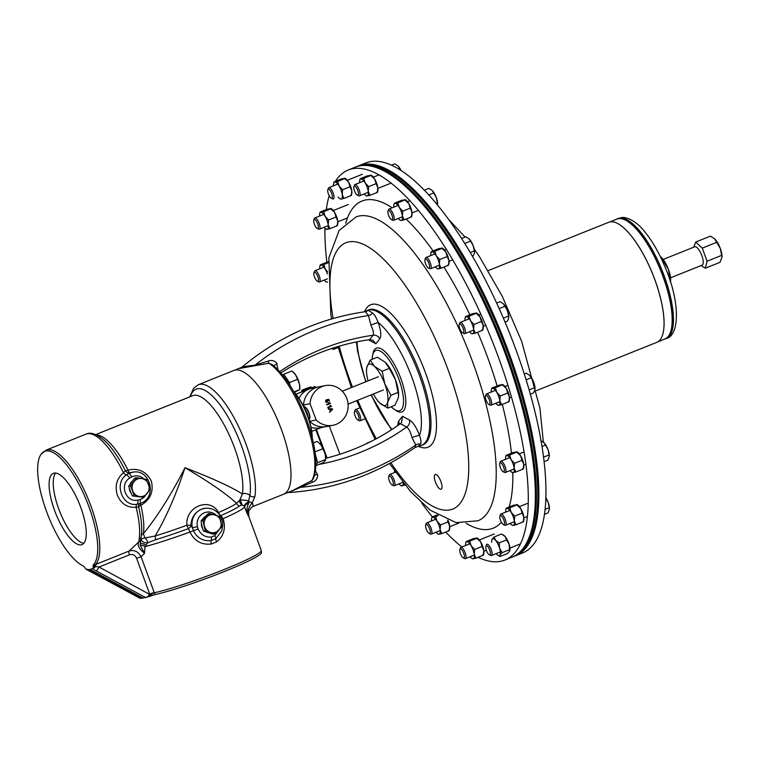 <?xml version="1.0" encoding="UTF-8"?>
<svg xmlns="http://www.w3.org/2000/svg" width="760" height="760" viewBox="0 0 760 760"><rect width="100%" height="100%" fill="white"/><g stroke="black" fill="none" stroke-linecap="round" stroke-linejoin="round"><path stroke-width="1.14" d="M620.625 225.35A64.552 21.47 68.1 0 1 620.673 225.387A64.552 21.47 68.1 0 1 652.783 274.274A64.552 21.47 68.1 0 1 663.366 331.806A64.552 21.47 68.1 0 1 663.347 331.873M658.008 341.734L664.99 338.931A64.552 21.47 -111.9 0 0 671.536 328.139A64.552 21.47 -111.9 0 0 655.709 259.284A64.552 21.47 -111.9 0 0 618.792 218.633A64.552 21.47 -111.9 0 0 616.92 219.108L609.938 221.91M514.881 556.044A210.168 69.891 -111.9 0 0 515.403 555.836L522.49 552.995A210.168 69.891 -111.9 0 0 515.822 349.401A210.168 69.891 -111.9 0 0 365.997 162.868L358.91 165.708A210.168 69.891 -111.9 0 0 358.387 165.927M515.403 555.836A210.168 69.891 -111.9 0 0 508.744 352.241A210.168 69.891 -111.9 0 0 358.91 165.708M615.809 219.554A64.666 21.508 68.1 0 1 616.958 218.975A64.666 21.508 68.1 0 1 654.569 256.68A64.666 21.508 68.1 0 1 671.669 328.197A64.666 21.508 68.1 0 1 665.114 339.007A64.666 21.508 68.1 0 1 663.879 339.378M536.408 390.64L656.858 342.323A64.666 21.508 -111.9 0 0 663.337 331.93A64.666 21.508 -111.9 0 0 652.745 274.293A64.666 21.508 -111.9 0 0 620.568 225.311A64.666 21.508 -111.9 0 0 610.584 221.806A64.666 21.508 -111.9 0 0 608.703 222.281L488.262 270.598M440.876 481.498A7.951 2.641 -111.9 0 0 435.233 474.43A7.951 2.641 -111.9 0 0 435.461 482.144A7.951 2.641 -111.9 0 0 441.151 489.183A7.951 2.641 -111.9 0 0 440.876 481.498M292.058 490.827L311.837 480.595L313.358 478.601C318.202 465.699 315.96 446.034 306.622 419.606C296.761 393.718 285.351 375.411 272.384 364.705L268.878 363.204L239.647 368.448L241.651 367.374M372.191 359.29A32.404 10.773 68.1 0 1 374.898 350.987A32.404 10.773 68.1 0 1 398.924 379.316A32.404 10.773 68.1 0 1 398.924 410.865A32.404 10.773 68.1 0 1 391.219 406.742M365.873 311.6L368.476 310.412L372.505 313.025C374.3 314.203 376.181 317.338 378.147 322.44C380.988 330.391 381.52 335.853 379.762 338.827L375.896 343.757L372.903 340.252L369.635 339.663L373.084 335.236C373.977 333.44 373.293 330.191 371.022 325.479L368.41 315.542L365.37 311.685A272.821 256.205 83.6 0 0 242.335 366.861L255.075 365.094L268.042 361.123C271.51 359.822 274.408 360.515 276.726 363.204L277.903 369.626M241.766 367.298L233.909 370.443A66.69 22.183 68.1 0 1 281.513 429.808A66.69 22.183 68.1 0 1 283.565 494.237L253.27 506.388L252.339 502.493C249.033 506.939 247.351 510.767 247.285 513.978L244.188 506.075C244.587 504.478 246.183 502.949 248.985 501.476L248.634 503.319C246.838 507.262 246.392 510.815 247.285 513.978L248.833 516.543L248.644 511.974C247.323 511.917 254.04 504.611 253.27 506.388M415.074 447.507L415.777 444.99L411.986 437.589A6.061 0.769 160.7 0 1 419.501 435.452C421.116 440.125 421.439 443.004 420.47 444.096L418.209 446.281L415.074 447.507A272.821 256.205 -96.4 0 1 288.325 492.537L287.622 492.613M315.495 470.82L317.651 475.038C317.604 478.572 315.846 480.985 312.369 482.267L288.325 492.537M411.986 437.589L411.882 437.133C410.552 431.993 408.813 428.64 406.685 427.063L400.397 423.719A244.53 229.634 -96.4 0 1 325.784 458.28M421.553 445.417L422.864 444.894A72.751 24.196 -111.9 0 0 420.631 374.604A72.751 24.196 -111.9 0 0 368.695 309.852L367.384 310.374A72.751 24.196 68.1 0 1 419.32 375.126A72.751 24.196 68.1 0 1 421.553 445.417L418.209 446.281M418.285 446.272A76.798 25.536 -111.9 0 0 425.543 373.027A76.798 25.536 -111.9 0 0 364.505 311.809M335.397 181.327A210.168 69.891 68.1 0 1 348.317 169.955A210.168 69.891 68.1 0 1 498.151 356.488A210.168 69.891 68.1 0 1 504.811 560.082A210.168 69.891 68.1 0 1 478.049 557.289M461.899 546.972A210.168 69.891 68.1 0 1 445.673 532.086M432.335 516.895A210.168 69.891 68.1 0 1 421.762 503.082M348.317 169.955L355.395 167.114A210.168 69.891 68.1 0 1 505.229 353.647A210.168 69.891 68.1 0 1 511.889 557.241L504.811 560.082M326.876 262.219A210.168 69.891 68.1 0 1 324.947 228.2M326.297 209.598A210.168 69.891 68.1 0 1 329.175 195.69M332.756 186.124A210.168 69.891 68.1 0 1 333.592 184.461M369.635 339.663A244.53 229.634 83.6 0 0 280.915 372.932M298.452 487.663A6.061 5.026 55.2 0 1 299.829 487.407A268.736 252.367 -96.4 0 0 415.777 444.99A6.061 5.776 -146.5 0 1 420.47 444.096M318.858 464.445A248.567 233.424 -96.4 0 0 406.685 427.063A6.061 5.32 117.9 0 0 409.469 420.005C413.183 422.36 416.527 427.509 419.501 435.452A66.69 22.183 -111.9 0 0 411.939 377.492A66.69 22.183 -111.9 0 0 378.147 322.44L370.813 325.071M400.397 423.719L401.536 422.617L402.439 416.29L409.469 420.005M397.537 425.724L398.572 421.22A6.061 5.614 -141.9 0 1 399.095 424.64M372.505 313.025A6.061 5.5 -55.7 0 1 368.41 315.542A268.736 252.367 83.6 0 0 255.075 365.094A6.061 4.797 97.5 0 1 253.906 365.921M365.37 311.685L368.476 310.412M379.762 338.827A6.061 5.614 38.1 0 0 373.084 335.236A248.567 233.424 83.6 0 0 279.756 371.611M273.809 365.826A6.061 1.036 159.6 0 1 277.01 363.945M312.369 482.267A6.061 0.484 64.3 0 1 311.837 480.595A66.69 22.183 -111.9 0 0 305.416 420.223A66.69 22.183 -111.9 0 0 268.878 363.204A6.061 0.58 74.6 0 1 268.042 361.123M239.647 368.448L242.335 366.861M317.385 474.269L314.583 475.294M54.578 510.435A38.399 12.768 -111.9 0 0 81.985 544.616A38.399 12.768 -111.9 0 0 80.807 507.519A38.399 12.768 -111.9 0 0 53.39 473.337A38.399 12.768 -111.9 0 0 54.578 510.435M55.66 473.052A38.399 12.768 -111.9 0 0 58.681 508.792A38.399 12.768 -111.9 0 0 83.819 543.248M143.916 478.923A12.122 11.39 83.6 0 0 132.316 476.644A12.122 11.39 83.6 0 0 131.632 476.947L129.732 478.03C119.054 484.49 125.789 502.797 137.807 500.118L139.925 499.586A4.037 1.368 72.1 0 1 139.783 503.586L139.783 503.586A4.037 1.368 72.1 0 1 139.688 503.604L140.743 503.234C157.329 497.61 150.623 469.224 133.304 472.074L128.639 473.413A16.169 15.181 -96.4 0 1 129.552 473.014A16.169 15.181 -96.4 0 1 133.304 472.074M139.65 503.623A4.037 3.952 -148.8 0 0 138.671 507.062L136.088 507.205C127.433 507.965 121.21 503.975 117.401 495.235C114.618 485.963 116.65 478.477 123.49 472.777L125.352 470.649A4.037 0.883 153.6 0 0 127.984 470.108C138.529 467.77 146.338 471.466 151.401 481.194C153.786 491.825 150.28 499.861 140.857 505.305A58.605 19.494 68.1 0 1 143.345 533.7L144.998 537.985A4.037 1.928 57.7 0 1 147.706 542.783L144.428 542.783L141.027 540.36A4.037 2.888 179.3 0 1 143.041 538.356A4.037 2.888 179.3 0 1 144.998 537.985L155.078 536.019A58.605 5.073 -20.1 0 0 186.931 525.236C185.07 506.644 210.083 496.536 218.519 512.563A4.037 2.451 -113.9 0 0 220.951 515.565L223.117 518.681C225.995 528.39 223.848 536.114 216.676 541.851L211.27 544.027C201.561 545.053 194.446 541.044 189.914 532L186.931 525.236L190.95 525.303L192.346 527.734A16.169 15.181 -96.4 0 1 201.609 509.162C194.883 512.278 191.32 517.664 190.95 525.303A4.037 3.296 145.5 0 1 188.252 528.675A60.667 5.253 159.9 0 1 155.277 539.837L147.706 542.783L144.989 546.668L144.542 553.318L141.075 556.776L155.002 594.614A62.196 5.386 159.9 0 0 219.972 573.258A62.196 5.386 159.9 0 0 261.469 552.824L261.26 550.487L248.833 516.543M89.48 569.63L93.157 568.318A3.287 1.092 -111.9 0 0 93.147 566.941A4.037 2.042 -8.8 0 0 94.449 566.779A4.037 0.503 81 0 1 94.468 564.841L93.29 564.946A62.092 20.653 -111.9 0 0 88.901 506.616A62.092 20.653 -111.9 0 0 41.125 454.157A62.092 20.653 -111.9 0 0 46.483 511.337A62.092 20.653 -111.9 0 0 83.457 566.038L84.996 567.853A3.287 1.092 -111.9 0 0 85.947 569.116L140.201 598.31L142.339 598.158L89.48 569.63L85.947 569.116M94.468 564.841L95.903 564.376L95.561 566.457L98.99 567.036L149.331 594.206L154.1 592.363M154.309 592.961A4.037 0.636 -19.7 0 0 149.786 594.32A4.037 1.339 68.1 0 1 150.233 596.23L153.32 595.099L149.72 594.149A4.037 1.339 68.1 0 0 149.691 594.063L136.591 558.267C135.071 555.009 132.686 553.859 129.428 554.828A4.037 1.339 68.1 0 1 129.133 551.038L138.861 541.861L139.137 539.192A62.643 20.833 -111.9 0 0 136.088 507.205A4.037 1.672 -96.7 0 1 137.123 504.222C122.398 507.214 113.582 483.322 126.378 474.848L128.639 473.413A4.037 1.32 -115.8 0 1 131.632 476.947M244.188 506.075L242.098 504.868L240.217 499.738L248.644 500.726L248.985 501.476A4.037 2.764 -137.2 0 0 252.339 502.493L254.904 496.546A66.69 22.183 68.1 0 0 245.965 444.068A66.69 22.183 68.1 0 0 198.36 384.712L233.909 370.443A66.69 22.183 68.1 0 1 281.513 429.808A66.69 22.183 68.1 0 1 283.565 494.237L292.106 490.808M141.35 535.743A4.037 3.325 8.8 0 1 143.345 533.7C157.092 516.981 170.981 494.988 185.003 467.713C212.486 478.334 231.619 487.084 242.402 493.971A58.605 19.494 -111.9 0 0 234.536 447.849A58.605 19.494 -111.9 0 0 192.698 395.684L95.751 434.577M242.098 504.868L239.656 505.989A4.037 3.829 54.9 0 1 236.588 503.319C226.394 493.829 209.2 481.963 185.003 467.713C175.807 495.358 165.832 518.13 155.078 536.019A4.037 2.204 73.1 0 1 155.277 539.837M95.826 564.376L95.504 566.475A4.037 1.197 66.4 0 1 95.551 564.509M221.758 519.346L221.863 519.384C223.041 521.474 222.993 525.312 221.711 530.908L215.773 538.726L211.195 540.569C203.195 541.471 197.277 538.194 193.439 530.708L189.914 532A62.728 5.434 159.9 0 1 144.989 546.668A4.037 2.365 18.7 0 0 140.286 545.376L144.542 553.318C138.928 548.815 137.037 544.996 138.861 541.861A4.037 3.629 -179.9 0 0 140.999 539.011L140.315 543.6A4.037 1.805 23.5 0 1 145.986 545.471M95.903 564.376L129.133 551.038C134.302 549.622 138.282 551.532 141.075 556.776L136.591 558.267M218.101 513.019A4.037 1.102 -35 0 1 218.519 512.563A58.605 5.073 -20.1 0 0 236.588 503.319L239.856 499.975L242.402 493.971A6.061 4.987 8.8 0 1 249.907 495.51A63.46 21.099 -111.9 0 0 241.395 445.578A63.46 21.099 -111.9 0 0 190.389 396.615M248.644 500.726L249.907 495.51A4.037 3.325 -171.2 0 0 254.904 496.546M242.012 504.877A4.037 3.676 86.4 0 1 239.856 499.975L240.217 499.738M140.476 503.339A4.037 1.168 62.4 0 0 140.857 505.305A4.037 1.548 -13.4 0 0 138.671 507.062A60.629 20.159 68.1 0 1 141.702 531.012A60.629 20.159 68.1 0 1 141.236 536.446A4.037 3.325 -171.2 0 1 141.208 536.778L140.999 539.011M140.286 545.376L140.315 543.6M221.815 519.213L223.117 518.681A62.728 5.434 159.9 0 0 244.748 506.892A4.037 2.071 156.1 0 1 248.634 503.319M150.233 596.23L142.339 598.158M147.279 597.303A4.037 1.168 -61.6 0 0 149.331 594.206A4.037 1.339 68.1 0 1 149.872 596.372M145.825 597.683L95.978 570.779A4.037 1.168 -61.6 0 0 98.99 567.036L129.428 554.828M93.147 566.941L93.034 566.105L95.504 566.475A4.037 2.042 -8.8 0 0 95.561 566.457A4.037 2.451 124.4 0 1 93.157 568.318M154.251 592.79L149.72 594.149L154.204 592.467M93.29 564.946L93.034 566.105M153.32 595.099L155.002 594.614M205.285 508.221L201.609 509.162A16.169 15.181 -96.4 0 1 205.352 508.212L205.323 508.221C212.049 507.813 217.141 510.587 220.628 516.553L220.628 516.553A4.037 0.541 152.1 0 1 219.782 517.417M216.315 515.403A12.122 11.39 83.6 0 0 202.825 513.551A12.122 11.39 83.6 0 0 197.429 526.718L198.084 528.989C200.877 534.764 205.276 537.453 211.289 537.044L214.709 535.667L219.184 529.692M211.289 537.044A4.037 1.387 79.8 0 1 211.195 540.569A4.037 1.197 -101.8 0 0 211.27 544.027M198.084 528.989L193.439 530.708L192.346 527.734L197.429 526.718M214.709 535.667A4.037 1.254 -123.3 0 1 215.773 538.726A4.037 1.454 -122.1 0 0 216.676 541.851M220.162 515.726A4.037 2.888 121.9 0 0 220.951 515.565A60.667 5.253 159.9 0 0 239.656 505.989M129.732 478.03A4.037 1.226 53.8 0 0 126.378 474.848A4.037 1.501 52.4 0 1 123.49 472.777A62.643 20.833 -111.9 0 0 86.013 434.131C90.886 431.68 97.537 434.273 105.953 441.902A60.629 20.159 68.1 0 1 125.352 470.649A4.037 3.981 -122.5 0 0 129.865 472.653A4.037 1.244 -105.7 0 1 127.984 470.108A58.605 19.494 68.1 0 0 96.587 434.948M139.156 504.279L139.84 503.49M139.688 503.604L137.123 504.222A4.037 1.387 -97.3 0 0 137.807 500.118M512.411 557.033A210.168 69.891 -111.9 0 0 512.943 556.823L514.358 556.253A210.168 69.891 -111.9 0 0 520.837 392.683A210.168 69.891 -111.9 0 0 357.865 166.126L356.449 166.696A210.168 69.891 -111.9 0 0 355.927 166.915M512.943 556.823A210.168 69.891 -111.9 0 0 519.422 393.252A210.168 69.891 -111.9 0 0 356.449 166.696M294.433 392.312A31.977 10.63 68.1 0 1 307.676 415.881A31.977 10.63 68.1 0 1 312.217 437.693M312.084 437.18A32.3 10.745 -111.9 0 0 307.496 415.976A32.3 10.745 -111.9 0 0 294.3 392.359M663.147 259.464L694.764 246.781A9.899 3.287 68.1 0 1 699.684 251.009A9.899 3.287 68.1 0 1 702.135 265.145L670.519 277.827M701.1 265.563L705.318 268.223L707.066 261.212L702.269 248.121L695.732 242.031L693.737 247.066M695.732 242.031L710.4 236.151L714.619 238.811L720.281 248.406L721.99 257.127L719.986 262.342L705.318 268.223M716.936 242.231L702.269 248.121M714.619 238.811L714.846 239.03A12.122 4.028 68.1 0 1 714.856 239.039A12.122 4.028 68.1 0 1 720.281 248.406A12.122 4.028 68.1 0 1 722 256.861A12.122 4.028 68.1 0 1 721.99 257.013M721.734 255.331L707.066 261.212M385.491 362.529L385.481 362.52A22.23 7.391 68.1 0 1 385.491 362.529A22.23 7.391 68.1 0 1 395.447 379.705L389.31 368.391L382.175 371.26L384.835 383.962L390.963 395.276L387.628 402.391A22.23 7.391 -111.9 0 0 384.835 383.962A22.23 7.391 68.1 0 0 374.442 366.377A22.23 7.391 -111.9 0 0 366.852 367.222A22.23 7.391 -111.9 0 0 366.5 370.148A22.23 7.391 -111.9 0 0 368.106 380.855M398.591 395.494A22.23 7.391 -111.9 0 0 398.601 395.209A22.23 7.391 -111.9 0 0 395.447 379.705L398.097 392.407L390.963 395.276M373.369 393.984A22.23 7.391 -111.9 0 0 379.601 402.828A22.23 7.391 -111.9 0 0 380.038 403.237A22.23 7.391 -111.9 0 0 387.628 402.391L387.762 408.13L379.772 402.99M366.51 369.863L366.852 367.222L370.187 360.097L374.442 366.377L382.175 371.26M398.601 395.209L398.24 398.135L394.905 405.26L387.762 408.13M398.582 395.703L398.097 392.407M389.31 368.391L385.054 362.121L377.33 357.228L370.187 360.097M304.883 409.07A6.84 2.271 68.1 0 1 307.249 413.563A6.84 2.271 68.1 0 1 308.17 417.278M305.606 410.713A7.077 2.356 68.1 0 1 306.974 413.697A7.077 2.356 68.1 0 1 307.562 415.587M315.903 465.633L322.981 462.792L325.156 460.788L325.774 458.451A10.108 3.363 -111.9 0 0 325.09 453.758L325.745 459.42L317.594 462.688L315.334 454.309M315.923 464.73L317.594 462.688M322.867 448.733L325.09 453.758A10.108 3.363 -111.9 0 0 320.834 444.762L322.867 448.733L315.02 451.877M313.433 442.938L317.224 441.417L320.834 444.762A10.108 3.363 -111.9 0 0 319.817 443.593A10.108 3.363 -111.9 0 0 319.751 443.526M311.011 427.338A20.206 19.019 79 0 0 319.827 427.832L326.373 426.559A20.206 19.019 -101 0 1 309.624 421.258A20.206 19.019 79 0 0 326.373 426.559L332.918 425.296A20.206 19.019 -101 0 1 316.169 419.995L310.042 403.721A20.206 19.019 -101 0 1 325.233 385.615A20.206 19.019 -101 0 1 347.748 401.831A20.206 19.019 -101 0 1 332.918 425.296M302.945 405.099L303.506 404.985A20.206 19.019 -101 0 1 318.687 386.878L312.141 388.151A20.206 19.019 79 0 0 299.031 398.344M316.169 419.995L309.624 421.258L309.006 419.615L309.462 421.287M325.233 385.615L318.687 386.878A20.206 19.019 79 0 0 303.506 404.985L304.123 406.628L303.506 404.985L310.042 403.721M303.829 406.837A6.963 2.318 68.1 0 1 304.123 406.628A6.963 2.318 68.1 0 1 308.712 412.709A6.963 2.318 68.1 0 1 309.006 419.615A6.963 2.318 68.1 0 1 308.949 419.615M331.464 406.391L327.921 407.806L327.74 407.322L330.495 406.22L330.068 405.384L331.464 406.391L327.921 407.797M325.489 401.498L326.049 399.921L325.907 401.337L327.009 401.764L327.493 400.7L326.791 399.684L328.757 399.342L329.431 401.128L328.453 399.921L327.455 400.092L327.949 400.672L327.218 402.24L325.489 401.498M327.455 400.092L327.892 400.681L327.218 402.24L326.287 402.287M330.363 403.484L326.828 404.899L326.648 404.424L329.403 403.313L328.558 402.648L330.363 403.484L326.828 404.89M328.472 409.26L328.253 408.699L332.358 408.776L332.585 409.374L329.612 412.291L330.324 410.865L329.716 409.25L328.472 409.26M326.22 400.397L325.907 401.337M325.85 401.346L326.962 401.774M326.791 399.684L328.757 399.342M328.7 399.351L329.431 401.128M327.17 402.249L326.23 402.296M328.918 402.496L330.248 403.17M330.011 405.403L331.341 406.077M328.263 408.709L332.358 408.776M332.31 408.785L332.585 409.374M332.528 409.383L329.602 412.262M330.191 409.25L330.619 410.552L332.063 409.241L330.191 409.25L330.676 410.542M294.187 392.407L299.772 389.585L293.93 391.932M290.026 385.415L289.417 382.574L297.569 379.306L299.459 384.132L299.772 389.585M289.417 382.574L283.822 374.233L291.973 370.965L295.564 374.822L297.569 379.306M283.822 374.233L282.587 374.946M299.829 387.923A10.108 3.363 68.1 0 0 299.849 387.59A10.108 3.363 68.1 0 0 299.459 384.132A10.108 3.363 -111.9 0 0 295.564 374.822A10.108 3.363 -111.9 0 0 293.892 372.742A10.108 3.363 -111.9 0 0 293.74 372.59M358.312 415.226A4.854 1.615 68.1 0 1 357.894 420.052A4.854 1.615 68.1 0 1 355.148 416.005A4.854 1.615 68.1 0 1 354.502 411.606A4.854 1.615 68.1 0 1 358.312 415.226M354.502 411.606L355.005 410.191A6.061 2.014 68.1 0 1 355.528 409.564A6.061 2.014 68.1 0 1 359.755 414.703A6.061 2.014 68.1 0 1 360.041 420.822A6.061 2.014 68.1 0 1 359.233 420.726L357.894 420.052M428.82 263.216A4.854 1.615 68.1 0 1 428.374 267.966A4.854 1.615 68.1 0 1 425.6 263.863A4.854 1.615 68.1 0 1 424.992 259.53A4.854 1.615 68.1 0 1 428.82 263.216M424.992 259.53L425.495 258.115A6.061 2.014 68.1 0 1 426.008 257.488A6.061 2.014 68.1 0 1 430.274 262.713A6.061 2.014 68.1 0 1 430.521 268.745A6.061 2.014 68.1 0 1 429.713 268.641L428.374 267.966M472.701 256.576L474.449 253.355L474.316 250.895L470.316 252.501M464.816 243.428L470.62 241.091L473.185 245.708A9.082 3.021 68.1 0 1 474.563 252.291L474.449 253.355M461.662 238.431L465.766 236.787L469.195 238.925A9.082 3.021 -111.9 0 1 473.185 245.708L474.316 250.895M468.901 238.659L470.62 241.091M661.38 257.488A15.162 5.044 -111.9 0 0 660.383 256.671L661.38 257.488A15.162 5.044 -111.9 0 1 668.467 269.486L661.38 257.488M670.443 281.76A15.162 5.044 -111.9 0 0 668.467 269.486L670.377 282.065M663.014 262.285L663.698 262.01M391.884 214.957A4.854 1.615 68.1 0 1 391.381 219.573A4.854 1.615 68.1 0 1 388.559 215.327A4.854 1.615 68.1 0 1 387.999 211.137A4.854 1.615 68.1 0 1 391.884 214.957M387.999 211.137L388.502 209.722A6.061 2.014 68.1 0 1 389.015 209.095A6.061 2.014 68.1 0 1 393.347 214.491A6.061 2.014 68.1 0 1 393.528 220.343A6.061 2.014 68.1 0 1 392.73 220.248L391.381 219.573M436.164 203.243L437.37 202.758L437.484 204.839M428.897 194.902L433.779 192.945L436.287 197.562L437.37 202.758M424.441 190.161L428.877 188.375L432.212 190.541A9.082 3.021 -111.9 0 0 432.183 190.513L432.212 190.541A9.082 3.021 -111.9 0 1 436.287 197.562A9.082 3.021 68.1 0 1 437.57 203.898A9.082 3.021 68.1 0 1 437.57 204.022M432.041 190.37L433.779 192.945M331.712 193.553A4.854 1.615 68.1 0 1 331.217 198.17A4.854 1.615 68.1 0 1 328.396 193.923A4.854 1.615 68.1 0 1 327.835 189.734A4.854 1.615 68.1 0 1 331.712 193.553M327.835 189.734L328.339 188.309A6.061 2.014 68.1 0 1 328.852 187.691A6.061 2.014 68.1 0 1 333.174 193.087A6.061 2.014 68.1 0 1 333.365 198.939A6.061 2.014 68.1 0 1 332.557 198.844L331.217 198.17M429.599 528.741A4.854 1.615 68.1 0 1 429.105 533.358A4.854 1.615 68.1 0 1 426.284 529.112A4.854 1.615 68.1 0 1 425.724 524.922A4.854 1.615 68.1 0 1 429.599 528.741M425.724 524.922L426.227 523.507A6.061 2.014 68.1 0 1 426.74 522.88A6.061 2.014 68.1 0 1 431.072 528.276A6.061 2.014 68.1 0 1 431.252 534.128A6.061 2.014 68.1 0 1 430.454 534.033L429.105 533.358M503.794 519.897A4.854 1.615 68.1 0 1 503.291 524.514A4.854 1.615 68.1 0 1 500.469 520.267A4.854 1.615 68.1 0 1 499.909 516.078A4.854 1.615 68.1 0 1 503.794 519.897M499.909 516.078L500.412 514.663A6.061 2.014 68.1 0 1 500.925 514.035A6.061 2.014 68.1 0 1 505.257 519.431A6.061 2.014 68.1 0 1 505.447 525.283A6.061 2.014 68.1 0 1 504.64 525.188L503.291 524.514M544.359 514.396L547.979 512.952L549.48 509.038L549.281 507.699L544.986 509.418M545.689 497.876L548.197 502.502L549.281 507.699M549.48 508.962A9.082 3.021 68.1 0 0 549.489 508.839A9.082 3.021 68.1 0 0 548.197 502.502A9.082 3.021 -111.9 0 0 545.784 497.591M317.841 276.592A4.854 1.615 68.1 0 1 317.338 281.209A4.854 1.615 68.1 0 1 314.516 276.963A4.854 1.615 68.1 0 1 313.956 272.773A4.854 1.615 68.1 0 1 317.841 276.592M313.956 272.773L314.459 271.349A6.061 2.014 68.1 0 1 314.972 270.731A6.061 2.014 68.1 0 1 319.305 276.127A6.061 2.014 68.1 0 1 319.494 281.979A6.061 2.014 68.1 0 1 318.687 281.884L317.338 281.209M503.642 467.105A4.854 1.615 68.1 0 1 503.148 471.722A4.854 1.615 68.1 0 1 500.327 467.476A4.854 1.615 68.1 0 1 499.767 463.286A4.854 1.615 68.1 0 1 503.642 467.105M499.767 463.286L500.27 461.871A6.061 2.014 68.1 0 1 500.783 461.244A6.061 2.014 68.1 0 1 505.115 466.64A6.061 2.014 68.1 0 1 505.295 472.492A6.061 2.014 68.1 0 1 504.488 472.397L503.148 471.722M544.036 461.681L547.827 460.161L549.337 456.256L549.138 454.908L543.486 457.168M541.956 446.528L545.547 445.094L548.055 449.711L549.138 454.908M540.645 440.524L543.98 442.69A9.082 3.021 -111.9 0 0 543.951 442.662M543.808 442.529L545.547 445.094M549.337 456.171A9.082 3.021 68.1 0 0 549.337 456.048A9.082 3.021 68.1 0 0 548.055 449.711A9.082 3.021 -111.9 0 0 543.98 442.7L543.98 442.69M317.69 223.801A4.854 1.615 68.1 0 1 317.195 228.418A4.854 1.615 68.1 0 1 314.374 224.171A4.854 1.615 68.1 0 1 313.813 219.982A4.854 1.615 68.1 0 1 317.69 223.801M313.813 219.982L314.317 218.566A6.061 2.014 68.1 0 1 314.83 217.939A6.061 2.014 68.1 0 1 319.162 223.335A6.061 2.014 68.1 0 1 319.342 229.188A6.061 2.014 68.1 0 1 318.535 229.093L317.195 228.418M392.616 480.349A4.854 1.615 68.1 0 1 392.122 484.965A4.854 1.615 68.1 0 1 389.3 480.719A4.854 1.615 68.1 0 1 388.731 476.52A4.854 1.615 68.1 0 1 392.616 480.349M388.731 476.52L389.234 475.104A6.061 2.014 68.1 0 1 389.756 474.477A6.061 2.014 68.1 0 1 394.079 479.873A6.061 2.014 68.1 0 1 394.269 485.735A6.061 2.014 68.1 0 1 393.462 485.64L392.122 484.965M357.76 190.446A4.854 1.615 68.1 0 1 357.266 195.064A4.854 1.615 68.1 0 1 354.445 190.817A4.854 1.615 68.1 0 1 353.885 186.627A4.854 1.615 68.1 0 1 357.76 190.446M353.885 186.627L354.388 185.212A6.061 2.014 68.1 0 1 354.901 184.585A6.061 2.014 68.1 0 1 359.233 189.981A6.061 2.014 68.1 0 1 359.413 195.833A6.061 2.014 68.1 0 1 358.606 195.738L357.266 195.064M398.639 168.843L399.665 168.425L400.805 170.192M391.618 165.129L394.763 163.865L398.097 166.031A9.082 3.021 -111.9 0 0 398.069 166.003M397.926 165.861L399.665 168.425M400.985 170.306A9.082 3.021 -111.9 0 0 398.097 166.031L398.097 166.031M463.724 553.251A4.854 1.615 68.1 0 1 463.22 557.869A4.854 1.615 68.1 0 1 460.398 553.622A4.854 1.615 68.1 0 1 459.838 549.433A4.854 1.615 68.1 0 1 463.724 553.251M459.838 549.433L460.341 548.017A6.061 2.014 68.1 0 1 460.854 547.39A6.061 2.014 68.1 0 1 465.186 552.786A6.061 2.014 68.1 0 1 465.367 558.638A6.061 2.014 68.1 0 1 464.569 558.543L463.22 557.869M489.772 550.145A4.854 1.615 68.1 0 1 489.278 554.762A4.854 1.615 68.1 0 1 486.457 550.515A4.854 1.615 68.1 0 1 485.887 546.326A4.854 1.615 68.1 0 1 489.772 550.145M485.887 546.326L486.39 544.91A6.061 2.014 68.1 0 1 486.913 544.283A6.061 2.014 68.1 0 1 491.236 549.679A6.061 2.014 68.1 0 1 491.425 555.531A6.061 2.014 68.1 0 1 490.618 555.436L489.278 554.762M489.354 399.817A4.854 1.615 68.1 0 1 488.861 404.434A4.854 1.615 68.1 0 1 486.039 400.188A4.854 1.615 68.1 0 1 485.478 395.998A4.854 1.615 68.1 0 1 489.354 399.817M485.478 395.998L485.982 394.582A6.061 2.014 68.1 0 1 486.495 393.955A6.061 2.014 68.1 0 1 490.817 399.351A6.061 2.014 68.1 0 1 491.007 405.203A6.061 2.014 68.1 0 1 490.2 405.108L488.861 404.434M530.309 394.165L533.539 392.873L534.907 389.956L534.85 387.619L529.112 389.918M526.11 379.867L531.259 377.796L533.758 382.423L534.85 387.619M524.295 374.062L526.357 373.236L529.692 375.402A9.082 3.021 -111.9 0 0 529.663 375.373L529.692 375.402A9.082 3.021 -111.9 0 1 533.758 382.423A9.082 3.021 68.1 0 1 535.049 388.759A9.082 3.021 68.1 0 1 535.049 388.873M529.511 375.231L531.259 377.796M332.642 348.203A4.854 1.615 68.1 0 1 331.673 348.517L332.975 349.173A6.061 2.014 68.1 0 0 333.783 349.267L338.209 347.491M334.457 347.615A6.061 2.014 68.1 0 1 333.783 349.267M463.096 328.263A4.854 1.615 68.1 0 1 462.602 332.88A4.854 1.615 68.1 0 1 459.781 328.633A4.854 1.615 68.1 0 1 459.22 324.444A4.854 1.615 68.1 0 1 463.096 328.263M459.22 324.444L459.724 323.028A6.061 2.014 68.1 0 1 460.237 322.401A6.061 2.014 68.1 0 1 464.559 327.798A6.061 2.014 68.1 0 1 464.749 333.659A6.061 2.014 68.1 0 1 463.942 333.564L462.602 332.88M505.115 322.192L507.281 321.319L508.649 318.411L508.592 316.065L503.405 318.145M499.206 308.579L505.001 306.251L507.5 310.878L508.592 316.065M496.689 303.059L500.099 301.691L503.433 303.848A9.082 3.021 -111.9 0 0 503.405 303.829M503.253 303.687L505.001 306.251M508.792 317.328A9.082 3.021 68.1 0 0 508.792 317.205A9.082 3.021 68.1 0 0 507.5 310.878A9.082 3.021 -111.9 0 0 503.433 303.858L503.433 303.848M311.799 387.714L310.906 386.954L305.311 388.778L301.948 390.174L303.753 389.832L303.591 391.001M310.906 386.954L303.753 389.832M301.577 391.903L301.948 390.174M204.782 516.857A8.73 8.199 83.6 0 0 203.88 517.645A8.73 8.199 83.6 0 0 202.986 518.7M201.391 523.136A8.73 8.199 83.6 0 0 202.635 528.589M214.757 533.909L212.895 534.119L203.414 531.069L201.96 525.996L201.048 520.856L208.155 513.693L210.026 513.484L202.92 520.647L205.285 530.86L214.757 533.909L221.863 526.746L219.498 516.534L210.026 513.484M201.048 520.856L202.92 520.647M203.414 531.069L205.285 530.86M220.96 521.616A9.082 8.531 -96.4 0 1 218.585 530.299A9.082 8.531 -96.4 0 1 210.292 532.351A9.082 8.531 -96.4 0 1 204.373 525.73A9.082 8.531 83.6 0 1 206.748 517.038A9.082 8.531 -96.4 0 1 215.032 514.986A9.082 8.531 -96.4 0 1 220.96 521.616M132.202 481.147A8.73 8.199 83.6 0 0 130.102 484.015M129.314 488.262A8.73 8.199 83.6 0 0 131.195 493.344M144.001 497.344L132.382 495.919L130.264 491.055L128.706 486.134L134.805 477.983L136.667 477.774L130.577 485.925L134.244 495.71L144.001 497.344L150.1 489.183L146.423 479.398L136.667 477.774M128.706 486.134L130.577 485.925M132.382 495.919L134.244 495.71M147.326 493.231A9.082 8.531 -96.4 0 1 139.403 496.498A9.082 8.531 -96.4 0 1 132.686 490.789A9.082 8.531 -96.4 0 1 133.902 481.821A9.082 8.531 83.6 0 1 141.825 478.553A9.082 8.531 -96.4 0 1 148.542 484.262A9.082 8.531 -96.4 0 1 147.326 493.231M496.204 553.622A9.082 3.021 -111.9 0 0 496.479 553.954A9.082 3.021 -111.9 0 0 497.981 555.313A9.082 3.021 -111.9 0 0 500.042 554.981A9.082 3.021 -111.9 0 0 499.605 548.188L502.142 552.634L509.561 549.66L509.143 544.359A9.082 3.021 -111.9 0 0 505.134 536.531L506.597 539.913L499.178 542.887L495.596 540.36A9.082 3.021 -111.9 0 0 492.033 539.325A9.082 3.021 -111.9 0 0 491.806 539.913A9.082 3.021 -111.9 0 0 491.692 542.364M506.597 539.913L509.143 544.359A9.082 3.021 68.1 0 1 509.808 550.563A9.082 3.021 68.1 0 1 509.789 550.639M503.424 535.059A9.082 3.021 68.1 0 1 503.633 535.173A9.082 3.021 68.1 0 1 505.134 536.531L501.543 534.005L494.133 536.978L495.596 540.36A9.082 3.021 -111.9 0 1 499.605 548.188L499.178 542.887M491.806 539.913L494.133 536.978M502.142 552.634L500.042 554.981L500.061 556.481L498.18 555.427M509.561 549.66L509.58 551.152L507.481 553.508L500.061 556.481M509.808 550.563L509.58 551.152M326.477 458.109L325.498 455.515M322.249 446.899L315.799 429.77M302.793 391.419A2.023 1.9 -101 0 1 303.287 391.124L312.113 387.581A2.023 1.9 -101 0 1 312.436 387.486L312.74 387.429M329.298 425.999L339.929 454.233M327.094 457.947L316.397 429.533M351.358 195.462L350.626 195.234L351.358 195.462L351.747 193.971A9.082 3.021 -111.9 0 0 351.756 190.684L351.358 195.462L343.938 198.436L342.219 194.512A9.082 3.021 -111.9 0 0 339.112 186.01A9.082 3.021 -111.9 0 0 334.865 182.058A9.082 3.021 -111.9 0 0 333.744 183.321A9.082 3.021 -111.9 0 0 333.63 185.773M345.078 178.267L345.572 178.581A9.082 3.021 68.1 0 1 348.65 182.181A9.082 3.021 68.1 0 1 351.756 190.684L350.037 186.761L342.617 189.734L342.219 194.512A9.082 3.021 -111.9 0 1 341.088 199.063L343.938 198.436M338.143 197.02A9.082 3.021 -111.9 0 0 339.919 198.711A9.082 3.021 -111.9 0 0 341.088 199.063L340.356 198.835M333.744 183.321L334.134 181.849L341.553 178.857L345.135 178.457L337.716 181.431L339.112 186.01L342.617 189.734M344.403 178.23L348.65 182.181L350.037 186.761M334.865 182.058L337.716 181.431M377.416 192.337L377.796 190.864A9.082 3.021 -111.9 0 0 377.805 187.577L377.406 192.356L369.997 195.329L368.267 191.406A9.082 3.021 -111.9 0 0 365.161 182.903A9.082 3.021 -111.9 0 0 360.915 178.952A9.082 3.021 -111.9 0 0 359.793 180.215A9.082 3.021 -111.9 0 0 359.68 182.666M371.127 175.161L371.621 175.475A9.082 3.021 68.1 0 1 374.699 179.075A9.082 3.021 68.1 0 1 377.805 187.577L376.086 183.654L368.676 186.627L368.267 191.406A9.082 3.021 -111.9 0 1 367.137 195.957L369.997 195.329M364.192 193.914A9.082 3.021 -111.9 0 0 365.969 195.605A9.082 3.021 -111.9 0 0 367.137 195.957L366.405 195.728M359.793 180.215L360.183 178.743L367.602 175.75L371.184 175.351L363.774 178.325L365.161 182.903L368.676 186.627M370.452 175.123L374.699 179.075L376.086 183.654M376.675 192.128L377.406 192.356L376.675 192.128M360.915 178.952L363.774 178.325M324.273 280.06A9.082 3.021 -111.9 0 0 326.04 281.751A9.082 3.021 -111.9 0 0 327.218 282.102A9.082 3.021 -111.9 0 0 327.465 282.036L326.486 281.874M327.455 273.952A9.082 3.021 -111.9 0 0 325.233 269.049A9.082 3.021 -111.9 0 0 320.995 265.098A9.082 3.021 -111.9 0 0 319.865 266.361A9.082 3.021 -111.9 0 0 319.76 268.812M328.197 262.732L323.845 264.47L325.233 269.049L327.522 271.767M328.31 261.734L320.264 264.87L323.845 264.47M320.264 264.87L320.995 265.098M337.335 225.691L337.725 224.219A9.082 3.021 -111.9 0 0 337.734 220.932L337.335 225.71L329.925 228.684L328.197 224.76A9.082 3.021 -111.9 0 0 325.09 216.258A9.082 3.021 -111.9 0 0 320.844 212.306A9.082 3.021 -111.9 0 0 319.722 213.57A9.082 3.021 -111.9 0 0 319.608 216.02M331.056 208.525L331.55 208.829A9.082 3.021 68.1 0 1 334.628 212.429A9.082 3.021 68.1 0 1 337.734 220.932L336.015 217.008L328.605 219.982L328.197 224.76A9.082 3.021 -111.9 0 1 327.066 229.311L329.925 228.684M324.121 227.278A9.082 3.021 -111.9 0 0 325.897 228.969A9.082 3.021 -111.9 0 0 327.066 229.311L326.334 229.083M319.722 213.57L320.112 212.097L327.531 209.105L331.113 208.706L323.703 211.679L325.09 216.258L328.605 219.982M330.381 208.487L334.628 212.429L336.015 217.008M336.604 225.482L337.335 225.71L336.604 225.482M320.844 212.306L323.703 211.679M411.53 216.847L411.92 215.374A9.082 3.021 -111.9 0 0 411.93 212.087L411.521 216.866L404.111 219.839L402.391 215.916A9.082 3.021 -111.9 0 0 399.276 207.413A9.082 3.021 -111.9 0 0 395.038 203.461A9.082 3.021 -111.9 0 0 393.908 204.725A9.082 3.021 -111.9 0 0 393.803 207.176M405.241 199.671L405.745 199.984A9.082 3.021 68.1 0 1 408.813 203.585A9.082 3.021 68.1 0 1 411.93 212.087L410.2 208.164L402.791 211.137L402.391 215.916A9.082 3.021 -111.9 0 1 401.251 220.466L404.111 219.839M398.316 218.424A9.082 3.021 -111.9 0 0 400.083 220.115A9.082 3.021 -111.9 0 0 401.251 220.466L400.529 220.238M393.908 204.725L394.298 203.252L401.717 200.26L405.298 199.861L397.888 202.834L399.276 207.413L402.791 211.137M404.577 199.633L408.813 203.585L410.2 208.164M410.79 216.638L411.521 216.866L410.79 216.638M395.038 203.461L397.888 202.834M448.514 265.259L447.783 265.031L448.514 265.259L448.903 263.767A9.082 3.021 -111.9 0 0 448.913 260.481L448.514 265.259L441.094 268.233L439.375 264.309A9.082 3.021 -111.9 0 0 436.269 255.806A9.082 3.021 -111.9 0 0 432.022 251.864A9.082 3.021 -111.9 0 0 430.901 253.127A9.082 3.021 -111.9 0 0 430.787 255.569M442.234 248.073L442.728 248.377A9.082 3.021 68.1 0 1 445.806 251.987A9.082 3.021 68.1 0 1 448.913 260.481L447.193 256.557L439.774 259.53L439.375 264.309A9.082 3.021 -111.9 0 1 438.244 268.859L441.094 268.233M435.299 266.827A9.082 3.021 -111.9 0 0 437.076 268.517A9.082 3.021 -111.9 0 0 438.244 268.859L437.513 268.631M430.901 253.127L431.291 251.645L438.71 248.662L442.291 248.263L434.872 251.237L436.269 255.806L439.774 259.53M441.56 248.035L445.806 251.987L447.193 256.557M432.022 251.864L434.872 251.237M509 401.726L508.269 401.498L509 401.726L509.39 400.235A9.082 3.021 -111.9 0 0 509.399 396.948L509 401.726L501.581 404.7L499.861 400.776A9.082 3.021 -111.9 0 0 496.755 392.274A9.082 3.021 -111.9 0 0 492.508 388.322A9.082 3.021 -111.9 0 0 491.387 389.585A9.082 3.021 -111.9 0 0 491.273 392.036M502.721 384.531L503.215 384.845A9.082 3.021 68.1 0 1 506.293 388.445A9.082 3.021 68.1 0 1 509.399 396.948L507.68 393.024L500.26 395.998L499.861 400.776A9.082 3.021 -111.9 0 1 498.731 405.327L501.581 404.7M495.786 403.284A9.082 3.021 -111.9 0 0 497.562 404.976A9.082 3.021 -111.9 0 0 498.731 405.327L498 405.099M491.777 388.094L492.508 388.322L491.777 388.094L499.197 385.12L502.778 384.721L495.358 387.695L496.755 392.274L500.26 395.998M502.046 384.493L506.293 388.445L507.68 393.024M492.508 388.322L495.358 387.695M523.288 469.015L522.557 468.787L523.288 469.015L523.678 467.523A9.082 3.021 -111.9 0 0 523.688 464.236L523.288 469.015L515.878 471.988L514.149 468.065A9.082 3.021 -111.9 0 0 511.043 459.562A9.082 3.021 -111.9 0 0 506.796 455.61A9.082 3.021 -111.9 0 0 505.675 456.874A9.082 3.021 -111.9 0 0 505.561 459.325M517.009 451.829L517.503 452.133A9.082 3.021 68.1 0 1 520.581 455.734A9.082 3.021 68.1 0 1 523.688 464.236L521.968 460.313L514.558 463.286L514.149 468.065A9.082 3.021 -111.9 0 1 513.019 472.615L515.878 471.988M510.074 470.582A9.082 3.021 -111.9 0 0 511.85 472.273A9.082 3.021 -111.9 0 0 513.019 472.615L512.288 472.387M505.675 456.874L506.065 455.401L513.484 452.409L517.066 452.01L509.656 454.993L511.043 459.562L514.558 463.286M516.334 451.791L520.581 455.734L521.968 460.313M506.796 455.61L509.656 454.993M523.431 521.806L522.709 521.578L523.431 521.806L523.83 520.315A9.082 3.021 -111.9 0 0 523.839 517.028L523.431 521.806L516.021 524.78L514.302 520.856A9.082 3.021 -111.9 0 0 511.185 512.354A9.082 3.021 -111.9 0 0 506.948 508.402A9.082 3.021 -111.9 0 0 505.818 509.666A9.082 3.021 -111.9 0 0 505.714 512.116M517.151 504.611L517.655 504.925A9.082 3.021 68.1 0 1 520.723 508.525A9.082 3.021 68.1 0 1 523.839 517.028L522.12 513.105L514.7 516.078L514.302 520.856A9.082 3.021 -111.9 0 1 513.171 525.407L516.021 524.78M510.226 523.364A9.082 3.021 -111.9 0 0 511.993 525.056A9.082 3.021 -111.9 0 0 513.171 525.407L512.439 525.179M506.217 508.174L506.948 508.402L506.217 508.174L513.627 505.2L517.218 504.801L509.798 507.775L511.185 512.354L514.7 516.078M516.486 504.573L520.723 508.525L522.12 513.105M506.948 508.402L509.798 507.775M449.255 530.632L449.635 529.159A9.082 3.021 -111.9 0 0 449.644 525.872L449.245 530.651L441.835 533.625L440.106 529.701A9.082 3.021 -111.9 0 0 437 521.198A9.082 3.021 -111.9 0 0 432.753 517.246A9.082 3.021 -111.9 0 0 431.632 518.51A9.082 3.021 -111.9 0 0 431.519 520.961M448.01 520.306A9.082 3.021 68.1 0 1 449.644 525.872L447.925 521.949L440.515 524.922L440.106 529.701A9.082 3.021 -111.9 0 1 438.976 534.251L441.835 533.625M436.041 532.209A9.082 3.021 -111.9 0 0 437.808 533.9A9.082 3.021 -111.9 0 0 438.976 534.251L438.244 534.024M438.235 515.565L435.613 516.619L437 521.198L440.515 524.922M447.64 520.172L447.925 521.949M448.514 530.423L449.245 530.651L448.514 530.423M437.199 514.947L432.031 517.019L435.613 516.619M431.632 518.51L432.022 517.038L432.753 517.246M399.048 483.816A9.082 3.021 -111.9 0 0 400.824 485.507A9.082 3.021 -111.9 0 0 401.992 485.849A9.082 3.021 -111.9 0 0 403.265 482.79M394.506 470.953A9.082 3.021 -111.9 0 0 394.535 472.558M403.75 483.398L405.127 485.117M401.261 485.63L404.842 485.231M483.369 555.142L483.759 553.669A9.082 3.021 -111.9 0 0 483.769 550.383L483.36 555.161L475.95 558.135L474.23 554.211A9.082 3.021 -111.9 0 0 471.115 545.708A9.082 3.021 -111.9 0 0 466.877 541.756A9.082 3.021 -111.9 0 0 465.747 543.02A9.082 3.021 -111.9 0 0 465.642 545.471M477.08 537.975L477.584 538.279A9.082 3.021 68.1 0 1 480.652 541.88A9.082 3.021 68.1 0 1 483.769 550.383L482.049 546.459L474.63 549.433L474.23 554.211A9.082 3.021 -111.9 0 1 473.1 558.761L475.95 558.135M470.155 556.728A9.082 3.021 -111.9 0 0 471.922 558.419A9.082 3.021 -111.9 0 0 473.1 558.761L472.368 558.533M466.146 541.528L466.877 541.756L466.146 541.528L473.556 538.555L477.137 538.156L469.727 541.13L471.115 545.708L474.63 549.433M476.416 537.938L480.652 541.88L482.049 546.459M482.638 554.933L483.36 555.161L482.638 554.933M466.877 541.756L469.727 541.13M482.742 330.173L482.011 329.945L482.742 330.173L483.132 328.681A9.082 3.021 -111.9 0 0 483.141 325.403L482.742 330.173L475.323 333.146L473.603 329.222A9.082 3.021 -111.9 0 0 470.497 320.72A9.082 3.021 -111.9 0 0 466.25 316.777A9.082 3.021 -111.9 0 0 465.13 318.041A9.082 3.021 -111.9 0 0 465.015 320.483M476.463 312.987L476.957 313.291A9.082 3.021 68.1 0 1 480.035 316.901A9.082 3.021 68.1 0 1 483.141 325.403L481.422 321.47L474.002 324.453L473.603 329.222A9.082 3.021 -111.9 0 1 472.473 333.773L475.323 333.146M469.528 331.74A9.082 3.021 -111.9 0 0 471.305 333.431A9.082 3.021 -111.9 0 0 472.473 333.773L471.741 333.545M465.13 318.041L465.519 316.559L472.938 313.576L476.52 313.177L469.101 316.151L470.497 320.72L474.002 324.453M475.788 312.949L480.035 316.901L481.422 321.47M466.25 316.777L469.101 316.151M296.001 394.145L314.516 386.716L315.409 387.514M321.423 427.519L311.742 431.404M296.067 394.231L315.067 386.612M666.254 338.551A64.666 21.508 -111.9 0 0 672.809 327.74A64.666 21.508 -111.9 0 0 656.953 258.751A64.666 21.508 -111.9 0 0 619.97 218.044A64.666 21.508 -111.9 0 0 618.098 218.519L621.338 217.692C624.15 216.552 634.809 219.155 644.337 231.239C652.498 241.138 659.68 253.726 665.874 269.021C679.877 302.109 679.811 335.322 666.254 338.551L665.114 339.007M372.761 354.72A34.352 11.428 68.1 0 1 384.037 350.816A34.352 11.428 68.1 0 1 400.9 378.717A34.352 11.428 68.1 0 1 394.791 409.649M371.327 394.801A66.69 22.183 -111.9 0 0 391.998 429.438M333.117 318.535A143.478 47.718 68.1 0 1 363.233 244.255A143.478 47.718 68.1 0 1 448.191 370.12A143.478 47.718 68.1 0 1 461.738 501.068A143.478 47.718 68.1 0 1 390.849 462.745M376.276 438.738A143.478 47.718 68.1 0 1 357.722 400.263M352.45 387.125A143.478 47.718 68.1 0 1 350.445 381.776A143.478 47.718 68.1 0 1 339.188 346.18M331.626 318.972L330.847 314.621L328.871 257.735L339.131 230.498L356.05 216.932A163.695 54.435 68.1 0 1 472.758 362.206A163.695 54.435 68.1 0 1 477.935 520.79L456.057 522.614L430.293 510.226L410.552 491.549L389.49 463.495M345.762 223.212A176.244 58.615 68.1 0 1 392.179 207.822M406.077 219.051A176.244 58.615 68.1 0 1 433.115 250.905M443.925 267.102A176.244 58.615 68.1 0 1 469.832 314.82M477.631 332.224A176.244 58.615 68.1 0 1 487.635 357.447A176.244 58.615 68.1 0 1 497.154 385.938M502.303 404.405A176.244 58.615 68.1 0 1 511.47 453.216M512.791 472.634A176.244 58.615 68.1 0 1 509.153 506.996M501.372 522.244A176.244 58.615 68.1 0 1 466.165 523.355M375.896 343.757L368.856 340.043M357.038 341.8A66.69 22.183 -111.9 0 0 366.063 381.672M398.572 421.22L402.439 416.29M370.509 441.731L367.821 443.051M139.925 499.586A12.122 11.39 83.6 0 0 140.619 499.329A12.122 11.39 83.6 0 0 143.811 497.363M140.629 503.262A16.169 15.181 -96.4 0 1 139.878 503.547M86.013 434.131L46.151 450.119A62.643 20.833 68.1 0 1 90.868 505.875A62.643 20.833 68.1 0 1 95.475 564.538M154.289 592.828A62.728 5.434 -20.1 0 0 221.141 570.703A62.728 5.434 -20.1 0 0 261.26 550.487M141.702 531.012L141.208 536.778A4.037 3.325 -171.2 0 1 139.137 539.192M95.978 570.779L92.748 568.879M90.26 569.544L143.108 598.072M220.628 516.553L221.863 519.384L220.561 520.02M304.171 407.559A6.156 2.052 68.1 0 1 308.826 412.86A6.156 2.052 68.1 0 1 308.702 418.855L308.902 418.75A6.061 2.014 -111.9 0 0 308.712 412.898A6.061 2.014 -111.9 0 0 304.38 407.502L304.18 407.578M308.845 419.283A6.612 2.195 -111.9 0 0 308.988 412.841A6.612 2.195 -111.9 0 0 303.981 407.151M474.183 249.014L479.446 256.623L502.322 296.409L521.645 341.306L539.961 408.338L543.371 442.149M616.958 218.975L618.098 218.519M465.063 237.072L449.046 219.868M371.003 394.924L391.485 429.77M337.953 346.541L351.386 387.562M356.649 400.691L375.136 439.346M365.74 381.795L357.533 351.044L356.421 341.924M364.772 311.771L367.384 310.374M366.643 443.612A0.503 0.503 0 0 1 366.966 443.147L370.528 441.721M198.36 384.712L193.629 388.246L189.8 396.853M46.151 450.119L41.125 454.157M140.068 598.3L86.46 569.477M366.5 370.148L366.51 369.654M299.849 387.59L299.82 388.493M383.363 389.975L348.061 404.13M378.29 376.76L342.266 391.219M360.041 420.822L364.781 418.921M355.528 409.564L359.736 407.873M430.521 268.745L439.479 265.145M449.017 261.326L452.77 259.815M459.857 256.975L460.902 256.557M462.317 255.987L463.372 255.569M426.008 257.488L434.967 253.897M444.505 250.069L446.386 249.308M453.463 246.477L454.518 246.05M455.933 245.48L456.978 245.062M393.528 220.343L402.486 216.752M412.024 212.923L418.484 210.339M425.572 207.499L426.616 207.071M389.015 209.095L397.974 205.494M407.512 201.675L410.01 200.668M417.097 197.828L418.142 197.41M419.558 196.84L420.612 196.422M328.852 187.691L337.81 184.091M347.349 180.272L362.32 174.258M431.252 534.128L440.211 530.537M449.749 526.708L458.831 523.07M426.74 522.88L435.698 519.279M505.447 525.283L514.406 521.692M523.944 517.864L527.317 516.515M534.394 513.674L535.439 513.256M536.855 512.686L537.909 512.259M500.925 514.035L509.884 510.435M519.422 506.616L528.153 503.111M319.494 281.979L327.408 278.806M314.972 270.731L323.931 267.13M505.295 472.492L514.254 468.901M523.792 465.072L525.815 464.265M532.893 461.424L533.947 461.006M535.363 460.436L536.408 460.019M500.783 461.244L509.742 457.653M519.279 453.824L524.001 451.924M531.078 449.094L532.133 448.666M533.548 448.096L534.261 447.811M319.342 229.188L328.301 225.596M337.839 221.768L347.519 217.892M314.83 217.939L323.788 214.348M333.327 210.52L348.308 204.506M394.269 485.735L402.866 482.286M389.756 474.477L395.399 472.216M359.413 195.833L368.372 192.242M377.91 188.413L391.229 183.075M354.901 184.585L363.859 180.984M373.397 177.166L379.126 174.866M386.203 172.026L387.258 171.599M465.367 558.638L474.335 555.047M483.873 551.218L486.352 550.231M460.854 547.39L469.813 543.799M479.351 539.971L494.332 533.957M491.425 555.531L500.384 551.94M509.922 548.112L520.372 543.922M491.007 405.203L499.966 401.612M509.504 397.784L511.433 397.014M518.51 394.174L519.564 393.747M520.98 393.186L522.025 392.758M486.495 393.955L495.453 390.355M504.992 386.536L507.936 385.349M515.024 382.508L516.068 382.09M517.484 381.52L518.538 381.102M464.749 333.659L473.708 330.058M483.246 326.24L485.726 325.242M492.812 322.401L493.858 321.983M495.273 321.413L496.328 320.995M460.237 322.401L469.195 318.81M478.733 314.982L480.842 314.137M487.92 311.296L488.965 310.878M490.381 310.308L491.435 309.89M503.633 535.173L503.044 534.812M497.981 555.313L498.569 555.674M339.919 198.711L340.413 199.025M365.969 195.605L366.472 195.918M326.04 281.751L326.543 282.065M319.865 266.361L320.255 264.888M325.897 228.969L326.401 229.273M400.083 220.115L400.587 220.428M437.076 268.517L437.57 268.822M497.562 404.976L498.056 405.289M491.387 389.585L491.777 388.113M511.85 472.273L512.354 472.577M511.993 525.056L512.496 525.369M505.818 509.666L506.207 508.193M437.808 533.9L438.311 534.214M400.824 485.507L401.318 485.811M471.922 558.419L472.425 558.723M465.747 543.02L466.137 541.547M471.305 333.431L471.798 333.735"/></g></svg>
